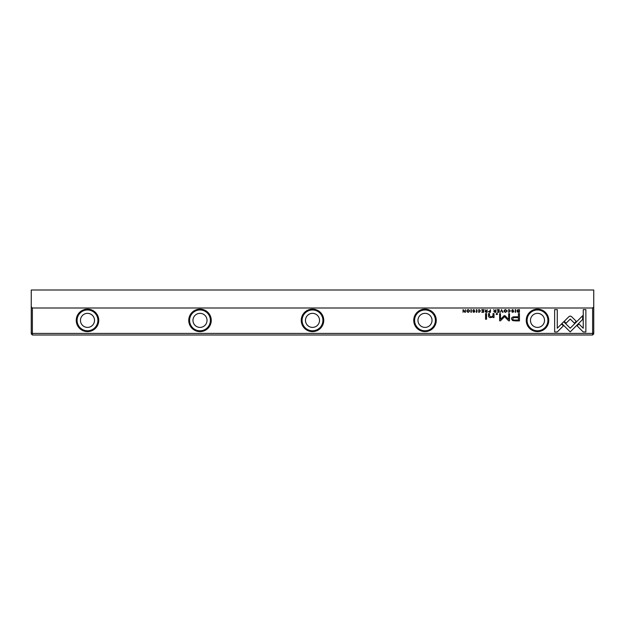 <?xml version="1.0" encoding="UTF-8"?>
<svg xmlns="http://www.w3.org/2000/svg" width="625" height="625" viewBox="0 0 625 625"><rect width="100%" height="100%" fill="white"/><g stroke="black" fill="none" stroke-linecap="round" stroke-linejoin="round"><path stroke-width="0.94" d="M501.516 309.594L500.383 312.32L501.719 310.016L502.562 312.32L503.016 312.32L501.516 309.594M561.852 323.562L570.219 331.922L582.641 319.469L582.641 315.742L570.211 328.195L563.742 321.727L561.852 323.562M585.875 331.961L585.875 309.609L583.242 309.609L583.242 328.258L578.977 324L577.117 325.859L583.219 331.961L585.875 331.961M570.25 316.047L569.008 316.547L564.211 321.352L566.078 323.211L570.242 319.039L574.398 323.172L576.258 321.305L571.469 316.547L570.25 316.047M507.977 310.328L509.086 309.859L509.914 310.953L509.086 312.07L507.984 311.602L509.047 312.359L510.344 310.938L509.086 309.547L507.977 310.328M489.383 312.32L490.438 312.32L490.438 309.594L490.031 310.789L488.391 311.57L489.383 312.32M515.242 309.594L515.242 312.32L515.648 312.32L515.648 309.594L515.242 309.594M483.625 309.594L481.711 309.594L483.219 309.922L483.219 310.844L481.805 310.844L483.219 311.172L483.219 312L481.742 312.32L483.625 312.32L483.625 309.594M505.398 312.359C507.219 311.422 507.219 310.484 505.398 309.547C503.578 310.484 503.578 311.422 505.398 312.359C503.578 311.422 503.578 310.484 505.398 309.547M486.055 312.32L487.125 312.32L487.125 309.594L486.719 310.82L485.602 310.547L484.984 309.594L485.609 310.961L485.055 311.609L486.055 312.32M474.547 310.391L473.836 309.547L472.695 310.375L474.516 311.617L473.836 312.062L472.789 311.688L473.797 312.359L474.945 311.594L473.109 310.344L473.844 309.867L474.547 310.391M557.266 331.961L563.367 325.859L561.508 324L557.273 328.234L557.273 309.609L554.633 309.609L554.633 331.961L557.266 331.961M31.25 332.961L32.375 333.422L592.625 333.422L592.625 308L32.375 308L32.375 335L31.25 333.875L31.25 290L593.75 290L593.75 333.875L592.625 335L32.375 335M98.75 320.375A11.25 11.25 0 0 1 81.875 330.117A11.25 11.25 0 0 1 81.875 310.633A11.25 11.25 0 0 1 98.75 320.375M211.25 320.375A11.25 11.25 0 0 1 194.375 330.117A11.25 11.25 0 0 1 194.375 310.633A11.25 11.25 0 0 1 211.25 320.375M323.75 320.375A11.25 11.25 0 0 1 306.875 330.117A11.25 11.25 0 0 1 306.875 310.633A11.25 11.25 0 0 1 323.75 320.375M436.25 320.375A11.25 11.25 0 0 1 419.375 330.117A11.25 11.25 0 0 1 419.375 310.633A11.25 11.25 0 0 1 436.25 320.375M548.75 320.375A11.25 11.25 0 0 1 531.875 330.117A11.25 11.25 0 0 1 531.875 310.633A11.25 11.25 0 0 1 548.75 320.375M515.219 320.898L519.453 320.898L519.453 313.586L518.406 313.586L518.406 316.805L515.18 316.805C512.664 316.68 511.43 317.391 511.484 318.922L512.547 320.562L515.219 320.898M476.344 309.594L476.344 312.32L476.75 312.32L476.75 309.594L476.344 309.594M518.594 312.32L519.445 312.32L519.445 309.594L517.375 309.914L517 310.922L517.523 312.086L518.594 312.32M504.18 315.656L500.469 319.336L500.469 313.648L499.633 313.648L499.633 320.836L500.469 320.836L504.57 316.664L508.672 320.836L509.516 320.836L509.516 313.648L508.68 313.648L508.68 319.352L504.961 315.656L504.18 315.656M478.055 310.328L479.156 309.859L479.984 310.953L479.156 312.07L478.062 311.602L479.125 312.359L480.422 310.938L479.156 309.547L478.055 310.328M494.812 312.32L495.875 312.32L495.875 309.594L495.477 310.82L494.352 310.547L493.742 309.594L494.359 310.961L493.805 311.609L494.812 312.32M468.172 312.359C469.992 311.422 469.992 310.484 468.172 309.547C466.352 310.484 466.352 311.422 468.172 312.359C466.352 311.422 466.352 310.484 468.172 309.547M470.922 309.594L470.922 312.32L471.328 312.32L471.328 309.594L470.922 309.594M499.195 309.594L497.281 309.594L498.789 309.922L498.789 310.844L497.383 310.844L498.789 311.172L498.789 312L497.312 312.32L499.195 312.32L499.195 309.594M465.422 309.594L465.047 311.906L463.047 309.594L463.047 312.32L463.414 310.094L464.852 312.32L465.422 312.32L465.422 309.594M486.555 313.586L485.578 313.586L485.578 319.234L486.555 319.234L486.555 313.586M513.445 310.391L512.734 309.547L511.594 310.375L513.414 311.617L512.742 312.062L511.695 311.688L512.703 312.359L513.844 311.594L512.016 310.344L512.75 309.867L513.445 310.391M497.398 313.586L496.258 313.586L496.258 314.445L497.398 314.445L497.398 313.586M494 316.258L494 313.586L493 313.586L493 315.758L491.055 317.086L489.516 315.797L489.516 313.586L488.531 313.586L488.531 315.914C488.531 317.047 489.289 317.609 490.82 317.609L493.039 316.844L493.102 317.523L494.078 317.523L494 316.258M592.625 308L593.75 306.875M31.25 306.875L32.375 308M592.625 335L592.625 333.422L593.75 332.961M80.469 320.375A7.031 7.031 0 0 0 91.016 326.461A7.031 7.031 0 0 0 91.016 314.289A7.031 7.031 0 0 0 80.469 320.375M97.906 320.375A10.406 10.406 0 0 0 82.297 311.359A10.406 10.406 0 0 0 82.297 329.391A10.406 10.406 0 0 0 97.906 320.375M192.969 320.375A7.031 7.031 0 0 0 203.516 326.461A7.031 7.031 0 0 0 203.516 314.289A7.031 7.031 0 0 0 192.969 320.375M210.406 320.375A10.406 10.406 0 0 0 194.797 311.359A10.406 10.406 0 0 0 194.797 329.391A10.406 10.406 0 0 0 210.406 320.375M305.469 320.375A7.031 7.031 0 0 0 316.016 326.461A7.031 7.031 0 0 0 316.016 314.289A7.031 7.031 0 0 0 305.469 320.375M322.906 320.375A10.406 10.406 0 0 0 307.297 311.359A10.406 10.406 0 0 0 307.297 329.391A10.406 10.406 0 0 0 322.906 320.375M417.969 320.375A7.031 7.031 0 0 0 428.516 326.461A7.031 7.031 0 0 0 428.516 314.289A7.031 7.031 0 0 0 417.969 320.375M435.406 320.375A10.406 10.406 0 0 0 419.797 311.359A10.406 10.406 0 0 0 419.797 329.391A10.406 10.406 0 0 0 435.406 320.375M530.469 320.375A7.031 7.031 0 0 0 541.016 326.461A7.031 7.031 0 0 0 541.016 314.289A7.031 7.031 0 0 0 530.469 320.375M547.906 320.375A10.406 10.406 0 0 0 532.297 311.359A10.406 10.406 0 0 0 532.297 329.391A10.406 10.406 0 0 0 547.906 320.375M515.305 317.648C513.633 317.5 512.812 317.898 512.828 318.852C512.805 319.797 513.633 320.195 515.305 320.047L518.406 320.047L518.406 317.648L515.305 317.648M486.125 311.156L485.484 311.57L486.719 311.977L486.719 311.156L486.125 311.156M518.391 309.922L517.422 310.922L519.039 312.023L519.039 309.922L518.391 309.922M505.398 312.062C504.148 311.328 504.148 310.594 505.398 309.859C504.148 310.594 504.148 311.328 505.398 312.062C506.648 311.336 506.648 310.602 505.398 309.859M494.883 311.156L494.242 311.57L495.477 311.977L495.477 311.156L494.883 311.156M489.445 311.125L488.82 311.562L490.031 312.008L490.031 311.125L489.445 311.125M468.18 312.062C466.922 311.328 466.922 310.594 468.18 309.859C466.922 310.594 466.922 311.328 468.18 312.062C469.422 311.336 469.422 310.602 468.18 309.859"/></g></svg>
